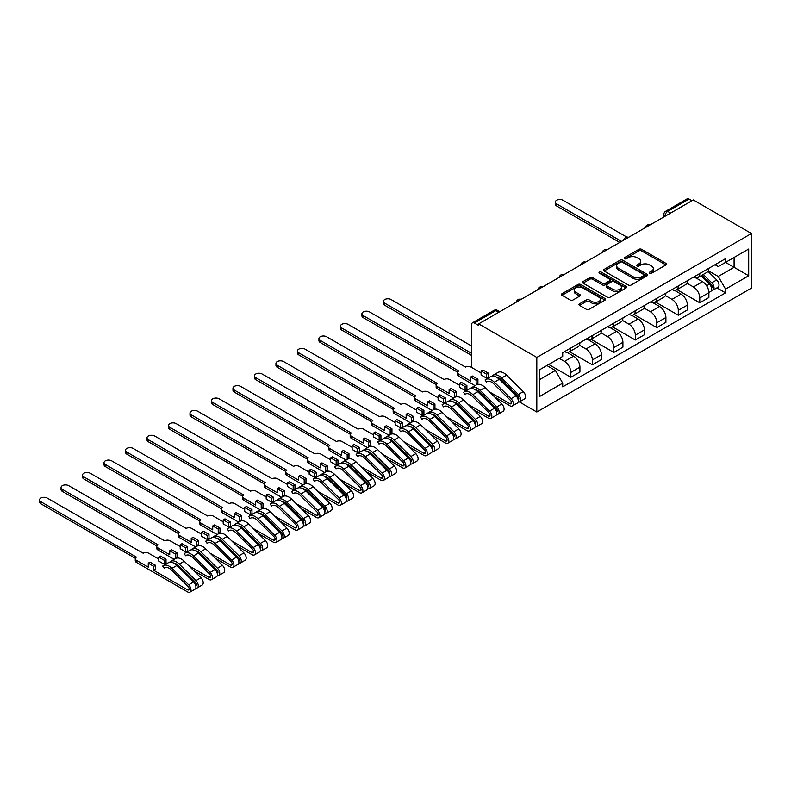 <?xml version="1.0" encoding="UTF-8"?>
<svg xmlns="http://www.w3.org/2000/svg" width="791" height="791" viewBox="0 0 791 791"><rect width="100%" height="100%" fill="white"/><g stroke="black" fill="none" stroke-linecap="round" stroke-linejoin="round"><path stroke-width="1.19" d="M649.678 273.231A1.335 0.771 0 0 0 651.576 273.231L665.943 264.936A1.908 1.107 0 0 0 666.506 264.154A1.908 1.107 0 0 0 665.943 263.373L641.6 249.323A1.908 1.107 0 0 0 638.901 249.323L624.534 257.619A1.335 0.771 0 0 0 624.139 258.163A1.335 0.771 0 0 0 624.534 258.706A1.335 0.771 0 0 0 626.423 258.706L628.281 257.639A6.12 3.53 0 0 1 636.933 257.639L638.96 258.805A6.12 3.53 0 0 1 640.759 261.307A6.12 3.53 0 0 1 638.96 263.798L637.101 264.876A1.335 0.771 0 0 0 636.715 265.42A1.335 0.771 0 0 0 637.101 265.974A1.335 0.771 0 0 0 638.999 265.974L640.858 264.896A6.12 3.53 0 0 1 649.51 264.896L651.537 266.063A6.12 3.53 0 0 1 653.336 268.564A6.12 3.53 0 0 1 651.537 271.066L649.678 272.134A1.335 0.771 0 0 0 649.292 272.687A1.335 0.771 0 0 0 649.678 273.231L649.678 272.134M579.536 303.813A1.908 1.107 0 0 0 578.972 304.594A1.908 1.107 0 0 0 579.536 305.375L586.358 309.321A1.908 1.107 0 0 0 589.068 309.321L605.026 300.105A1.908 1.107 0 0 0 605.58 299.324A1.908 1.107 0 0 0 605.026 298.543L580.683 284.493A1.908 1.107 0 0 0 577.974 284.493L562.025 293.708A1.908 1.107 0 0 0 561.462 294.489A1.908 1.107 0 0 0 562.025 295.261L570.271 300.026A1.908 1.107 0 0 0 572.971 300.026L579.803 296.081A1.908 1.107 0 0 0 580.367 295.3A1.908 1.107 0 0 0 579.803 294.519L575.71 292.166A5.112 2.956 0 0 1 574.217 290.07A5.112 2.956 0 0 1 577.371 287.341A5.112 2.956 0 0 1 582.947 287.983L598.975 297.238A5.112 2.956 0 0 1 600.468 299.324A5.112 2.956 0 0 1 597.314 302.053A5.112 2.956 0 0 1 591.737 301.411L589.068 299.868A1.908 1.107 0 0 0 586.358 299.868L579.536 303.813L579.536 305.375L586.358 301.46L586.358 299.868M536.812 357.433L478.674 323.875L693.312 199.955L751.45 233.513L536.812 357.433L536.812 412.002L751.45 288.082L751.45 233.513M628.42 285.037A1.908 1.107 0 0 0 631.119 285.037L647.078 275.822A1.908 1.107 0 0 0 647.641 275.041A1.908 1.107 0 0 0 647.078 274.259L622.735 260.209A1.908 1.107 0 0 0 620.035 260.209L604.077 269.424A1.908 1.107 0 0 0 603.513 270.206A1.908 1.107 0 0 0 604.077 270.987L628.42 285.037M599.944 273.518A1.335 0.771 0 0 1 601.308 273.706L626.027 287.983L610.098 297.179A1.908 1.107 0 0 1 607.389 297.179L583.046 283.129L589.878 279.213L589.878 277.621L583.046 281.566A1.908 1.107 0 0 0 582.492 282.347A1.908 1.107 0 0 0 583.046 283.129L583.046 281.566M589.878 279.213A1.908 1.107 0 0 1 592.578 279.213L592.578 277.621A1.908 1.107 0 0 0 589.878 277.621M592.578 277.621L602.455 283.316A1.908 1.107 0 0 0 605.155 283.316L609.693 280.706A1.908 1.107 0 0 0 610.247 279.925A1.908 1.107 0 0 0 609.693 279.144L599.41 273.211A1.335 0.771 0 0 1 599.014 272.668A1.335 0.771 0 0 1 599.845 271.946A1.335 0.771 0 0 1 601.308 272.114L626.047 286.401A1.908 1.107 0 0 1 626.61 287.182A1.908 1.107 0 0 1 626.047 287.964L626.047 286.401M519.341 401.907L536.812 412.002M478.674 323.875L478.674 325.467L474.402 322.995A3.896 2.254 -120 0 0 472.454 322.807A3.896 2.254 -120 0 0 471.654 324.587L471.654 367.459M670.58 213.076L667.693 211.405A3.896 2.254 60 0 0 665.745 211.217L687.092 198.887A3.896 2.254 60 0 1 689.04 199.075L667.693 211.405A3.896 2.254 120 0 0 664.934 216.18L664.934 216.339M691.937 200.746L689.04 199.075M699.788 273.528A8.958 5.171 60 0 1 697.929 277.552L707.025 272.302A8.958 5.171 -120 0 0 708.884 268.278M686.885 283.178L693.45 286.965A8.958 5.171 60 0 1 699.788 297.94L708.884 292.69A8.958 5.171 -120 0 0 702.546 281.715L696.04 277.957M708.884 292.69L708.884 297.545L699.788 302.795L676.997 289.635M697.929 277.552A8.958 5.171 60 0 1 693.519 277.147M699.788 297.94L699.788 302.795M678.292 285.937A8.958 5.171 60 0 1 676.443 289.961L685.53 284.711A8.958 5.171 -120 0 0 687.389 280.686M655.502 302.043L678.292 315.204L687.389 309.953L687.389 305.099A8.958 5.171 -120 0 0 681.051 294.123L674.545 290.366M676.443 289.961A8.958 5.171 60 0 1 672.034 289.555M665.389 295.587L671.964 299.374A8.958 5.171 60 0 1 678.292 310.349L678.292 315.204M656.807 298.345A8.958 5.171 60 0 1 654.948 302.36L664.045 297.109A8.958 5.171 -120 0 0 665.893 293.095M634.016 314.452L656.807 327.612L665.903 322.362L665.903 317.507A8.958 5.171 -120 0 0 659.565 306.532L653.05 302.775M654.948 302.36A8.958 5.171 60 0 1 650.538 301.964M643.904 307.996L650.469 311.783A8.958 5.171 60 0 1 656.807 322.758L656.807 327.612M635.311 310.744A8.958 5.171 60 0 1 633.462 314.769L642.549 309.518A8.958 5.171 -120 0 0 644.408 305.504M612.521 326.861L635.311 340.021L644.408 334.771L644.408 329.916A8.958 5.171 -120 0 0 638.07 318.941L631.564 315.184M633.462 314.769A8.958 5.171 60 0 1 629.043 314.363M622.408 320.395L628.974 324.191A8.958 5.171 60 0 1 635.311 335.166L635.311 340.021M613.826 323.153A8.958 5.171 60 0 1 611.967 327.177L621.064 321.927A8.958 5.171 -120 0 0 622.913 317.903M591.035 339.27L613.826 352.43L622.913 347.18L622.913 342.325A8.958 5.171 -120 0 0 616.575 331.35L610.069 327.593M611.967 327.177A8.958 5.171 60 0 1 607.557 326.772M600.923 332.803L607.488 336.6A8.958 5.171 60 0 1 613.826 347.575L613.826 352.43M592.33 335.562A8.958 5.171 60 0 1 590.472 339.586L599.568 334.336A8.958 5.171 -120 0 0 601.427 330.312M569.54 351.679L592.33 364.839L601.427 359.589L601.427 354.734A8.958 5.171 -120 0 0 595.089 343.759L588.583 340.001M590.472 339.586A8.958 5.171 60 0 1 586.062 339.181M579.427 345.212L585.993 349.009A8.958 5.171 60 0 1 592.33 359.984L592.33 364.839M570.845 347.971A8.958 5.171 60 0 1 568.986 351.995L578.073 346.745A8.958 5.171 -120 0 0 579.932 342.721M548.727 364.473L570.845 377.238L579.932 371.997L579.932 367.143A8.958 5.171 -120 0 0 573.594 356.168L567.088 352.41M568.986 351.995A8.958 5.171 60 0 1 564.576 351.59M559.267 358.392L564.507 361.418A8.958 5.171 60 0 1 570.845 372.393L570.845 377.238M715.015 264.738L718.248 266.607L748.691 249.027L734.088 257.461L734.088 267.318L718.248 276.464L708.38 270.769M539.571 379.631L555.411 370.485L562.717 383.131L539.571 396.489L539.571 369.763L562.717 356.405L562.717 352.667L725.555 258.647L725.555 262.394L748.691 275.752L725.555 289.111L718.248 276.464M748.691 249.027L748.691 275.752M562.717 383.131L562.717 386.868L725.555 292.858L725.555 289.111M555.411 370.485L546.868 365.551M716.923 287.875L725.555 292.858M650.212 273.419L651.537 272.658A6.12 3.53 0 0 0 653.336 270.156L653.336 268.564M640.759 261.307L640.759 262.899A6.12 3.53 0 0 1 638.96 265.39L637.645 266.162M665.943 263.373L665.943 264.936L641.6 250.915A1.908 1.107 0 0 0 638.901 250.915L625.068 258.894M647.048 275.841L622.735 261.801A1.908 1.107 0 0 0 620.035 261.801L604.106 270.997M643.696 275.594A1.335 0.771 0 0 0 644.092 275.041A1.335 0.771 0 0 0 643.696 274.497L622.329 262.167A1.335 0.771 0 0 0 620.441 262.167L618.473 263.294A6.12 3.53 0 0 0 616.683 265.796A6.12 3.53 0 0 0 618.473 268.287L633.087 276.721A6.12 3.53 0 0 0 641.738 276.721L643.696 275.594L643.696 277.186A1.335 0.771 0 0 0 644.092 276.632L644.092 275.041M616.683 265.796L616.683 267.388A6.12 3.53 0 0 0 618.473 269.879L618.473 268.287M643.696 277.186L641.738 278.313A6.12 3.53 0 0 1 633.087 278.313L618.473 269.879M592.578 279.213L602.455 284.908A1.908 1.107 0 0 0 605.155 284.908L609.693 282.298A1.908 1.107 0 0 0 610.247 281.517L610.247 279.925M612.699 289.239A5.112 2.956 0 0 0 618.275 289.872A5.112 2.956 0 0 0 621.429 287.143A5.112 2.956 0 0 0 619.936 285.057L614.291 281.794A1.908 1.107 0 0 0 611.581 281.794L607.053 284.414A1.908 1.107 0 0 0 606.489 285.195A1.908 1.107 0 0 0 607.053 285.976L612.699 289.239L612.699 290.821A5.112 2.956 0 0 0 618.275 291.464A5.112 2.956 0 0 0 621.429 288.735L621.429 287.143M606.489 285.195L606.489 286.787A1.908 1.107 0 0 0 607.053 287.568L607.053 285.976M612.699 290.821L607.053 287.568M600.468 299.324L600.468 300.916A5.112 2.956 0 0 1 597.314 303.645A5.112 2.956 0 0 1 591.737 303.002L589.068 301.46A1.908 1.107 0 0 0 586.358 301.46M574.217 290.07L574.217 291.661A5.112 2.956 0 0 0 575.71 293.758L575.71 292.166M579.773 296.101L575.71 293.758M604.996 300.125L580.683 286.085A1.908 1.107 0 0 0 577.974 286.085L562.045 295.28M700.945 275.812L709.408 284.157A4.875 2.808 60 0 1 710.694 291.464L708.874 292.512M702.635 277.473L706.225 279.549M626.858 237.142L562.984 200.271A4.479 2.591 0 0 0 558.11 199.708A4.479 2.591 0 0 0 555.341 202.101A4.479 2.591 0 0 0 556.656 203.93L621.538 241.393M701.884 275.268L711.158 284.414A2.333 1.355 60 0 1 711.771 287.914A2.333 1.355 60 0 1 711.554 288.003M703.288 274.457L711.752 282.812A4.875 2.808 60 0 1 713.037 290.109A4.875 2.808 60 0 1 711.564 290.267M708.024 271.372L716.715 279.945A4.875 2.808 60 0 1 718.001 287.252L713.037 290.109M619.748 242.422L556.656 205.996A4.479 2.591 180 0 1 555.341 204.167L555.341 202.101M471.654 346.062L391.061 299.532A4.479 2.591 0 0 0 386.176 298.978A4.479 2.591 0 0 0 383.408 301.361A4.479 2.591 0 0 0 384.723 303.19L471.654 353.379M471.654 355.446L384.723 305.257A4.479 2.591 180 0 1 383.408 303.428L383.408 301.361M481.086 372.907L471.031 367.103A3.896 2.254 0 0 0 465.523 367.103L369.565 311.941A4.479 2.591 0 0 0 364.681 311.377A4.479 2.591 0 0 0 361.922 313.77A4.479 2.591 0 0 0 363.227 315.599L458.77 370.999A3.896 2.254 0 0 0 457.633 372.591A3.896 2.254 0 0 0 458.77 374.183L470.615 381.025L470.615 377.04L476.133 380.224L476.133 384.199L477.922 383.17L477.922 379.196L472.405 376.012L470.615 377.04M481.086 370.999L486.594 374.183L488.393 373.144L482.876 369.961L481.086 370.999L481.086 374.974L486.594 378.157L488.393 377.119L489.095 377.534M489.58 391.97L509.879 403.687A2.333 1.355 -120 0 0 511.045 403.805A2.333 1.355 -120 0 0 510.432 400.295L493.722 383.813A9.156 5.29 -120 0 0 486.979 381.677A9.156 5.29 -120 0 0 486.485 382.033L485.081 379.937A11.687 6.753 60 0 1 485.714 379.482A11.687 6.753 60 0 1 494.316 382.211L511.035 398.694A4.875 2.808 60 0 1 512.321 406.001A4.875 2.808 60 0 1 509.879 405.753L494.632 396.953M487.533 381.43L486.485 382.033M485.714 379.482L490.677 376.625A11.687 6.753 60 0 1 499.279 379.344L515.989 395.836A4.875 2.808 60 0 1 517.274 403.133L512.321 406.001M476.133 384.199L476.864 384.624M509.216 389.142L512.805 391.219M496.234 377.04A9.156 5.29 60 0 1 501.019 379.601L517.739 396.083A2.333 1.355 60 0 1 518.352 399.593A2.333 1.355 60 0 1 518.135 399.673M492.625 376.081L492.388 375.725A11.687 6.753 60 0 1 493.011 375.27A11.687 6.753 60 0 1 501.623 377.989L518.332 394.482A4.875 2.808 60 0 1 519.618 401.779A4.875 2.808 60 0 1 518.145 401.937M493.011 375.27L497.974 372.413A11.687 6.753 60 0 1 506.576 375.132L523.296 391.614A4.875 2.808 60 0 1 524.581 398.921L519.618 401.779M475.045 385.642L458.77 376.249A3.896 2.254 180 0 1 457.633 374.657L457.633 372.591M457.682 372.205L363.227 317.666A4.479 2.591 180 0 1 361.922 315.836L361.922 313.77M488.393 373.144L488.393 377.119M486.594 374.183L486.594 378.157M476.133 380.224L477.922 379.196M459.601 385.316L449.535 379.512A3.896 2.254 0 0 0 444.028 379.512L348.08 324.35A4.479 2.591 0 0 0 343.195 323.786A4.479 2.591 0 0 0 340.427 326.179A4.479 2.591 0 0 0 341.742 328.008L437.275 383.408A3.896 2.254 0 0 0 436.138 384.999A3.896 2.254 0 0 0 437.275 386.591L449.13 393.424L449.13 389.449L454.637 392.633L454.637 396.607L456.427 395.579L456.427 391.594L450.919 388.421L449.13 389.449M459.601 383.408L465.108 386.591L466.898 385.553L461.39 382.369L459.601 383.408L459.601 387.382L465.108 390.566L466.898 389.528L467.61 389.943M468.094 404.379L488.393 416.096A2.333 1.355 -120 0 0 489.56 416.214A2.333 1.355 -120 0 0 488.937 412.704L472.227 396.222A9.156 5.29 -120 0 0 465.484 394.086A9.156 5.29 -120 0 0 464.999 394.442L463.595 392.346A11.687 6.753 60 0 1 464.218 391.891A11.687 6.753 60 0 1 472.83 394.62L489.54 411.102A4.875 2.808 60 0 1 490.825 418.409A4.875 2.808 60 0 1 488.393 418.162L473.147 409.362M466.037 393.839L464.999 394.442M464.218 391.891L469.182 389.034A11.687 6.753 60 0 1 477.784 391.753L494.504 408.235A4.875 2.808 60 0 1 495.789 415.542L490.825 418.409M454.637 396.607L455.369 397.033M487.721 401.551L491.31 403.628M474.748 389.449A9.156 5.29 60 0 1 479.534 392L496.244 408.492A2.333 1.355 60 0 1 496.857 411.992A2.333 1.355 60 0 1 496.649 412.081M471.129 388.49L470.892 388.134A11.687 6.753 60 0 1 471.525 387.679A11.687 6.753 60 0 1 480.127 390.398L496.837 406.89A4.875 2.808 60 0 1 498.122 414.187A4.875 2.808 60 0 1 496.659 414.346M471.525 387.679L476.479 384.812A11.687 6.753 60 0 1 485.091 387.541L501.801 404.023A4.875 2.808 60 0 1 503.086 411.33L498.122 414.187M453.559 398.051L437.275 388.658A3.896 2.254 180 0 1 436.138 387.066L436.138 384.999M436.197 384.614L341.742 330.074A4.479 2.591 180 0 1 340.427 328.245L340.427 326.179M466.898 385.553L466.898 389.528M465.108 386.591L465.108 390.566M454.637 392.633L456.427 391.594M438.105 397.725L428.05 391.921A3.896 2.254 0 0 0 422.542 391.921L326.584 336.758A4.479 2.591 0 0 0 321.7 336.195A4.479 2.591 0 0 0 318.931 338.588A4.479 2.591 0 0 0 320.246 340.417L415.789 395.816A3.896 2.254 0 0 0 414.642 397.408A3.896 2.254 0 0 0 415.789 399L427.634 405.832L427.634 401.858L433.142 405.041L433.142 409.016L434.941 407.988L434.941 404.003L429.424 400.829L427.634 401.858M438.105 395.816L443.613 399L445.402 397.962L439.895 394.778L438.105 395.816L438.105 399.791L443.613 402.975L445.402 401.937L446.114 402.352M446.599 416.788L466.898 428.504A2.333 1.355 -120 0 0 468.064 428.623A2.333 1.355 -120 0 0 467.451 425.113L450.741 408.631A9.156 5.29 -120 0 0 443.998 406.495A9.156 5.29 -120 0 0 443.504 406.851L442.1 404.755A11.687 6.753 60 0 1 442.733 404.3A11.687 6.753 60 0 1 451.335 407.019L468.045 423.511A4.875 2.808 60 0 1 469.33 430.818A4.875 2.808 60 0 1 466.898 430.571L451.651 421.771M444.552 406.248L443.504 406.851M442.733 404.3L447.686 401.442A11.687 6.753 60 0 1 456.298 404.161L473.008 420.644A4.875 2.808 60 0 1 474.293 427.951L469.33 430.818M433.142 409.016L433.873 409.441M466.235 413.96L469.814 416.036M453.253 401.858A9.156 5.29 60 0 1 458.038 404.409L474.748 420.901A2.333 1.355 60 0 1 475.371 424.401A2.333 1.355 60 0 1 475.154 424.49M449.644 400.899L449.407 400.543A11.687 6.753 60 0 1 450.03 400.088A11.687 6.753 60 0 1 458.642 402.807L475.351 419.299A4.875 2.808 60 0 1 476.637 426.596A4.875 2.808 60 0 1 475.164 426.754M450.03 400.088L454.993 397.22A11.687 6.753 60 0 1 463.595 399.949L480.305 416.432A4.875 2.808 60 0 1 481.59 423.739L476.637 426.596M432.064 410.46L415.789 401.067A3.896 2.254 180 0 1 414.642 399.475L414.642 397.408M414.702 397.023L320.246 342.483A4.479 2.591 180 0 1 318.931 340.654L318.931 338.588M445.402 397.962L445.402 401.937M443.613 399L443.613 402.975M433.142 405.041L434.941 404.003M416.61 410.134L406.554 404.33A3.896 2.254 0 0 0 401.047 404.33L305.099 349.167A4.479 2.591 0 0 0 300.214 348.604A4.479 2.591 0 0 0 297.446 350.996A4.479 2.591 0 0 0 298.761 352.826L394.294 408.225A3.896 2.254 0 0 0 393.157 409.817A3.896 2.254 0 0 0 394.294 411.399L406.149 418.241L406.149 414.266L411.656 417.45L411.656 421.425L413.446 420.387L413.446 416.412L407.938 413.228L406.149 414.266M416.61 408.225L422.127 411.399L423.917 410.371L418.409 407.187L416.61 408.225L416.61 412.2L422.127 415.384L423.917 414.346L424.629 414.751M425.103 429.197L445.402 440.913A2.333 1.355 -120 0 0 446.579 441.032A2.333 1.355 -120 0 0 445.956 437.522L429.246 421.039A9.156 5.29 -120 0 0 422.503 418.904A9.156 5.29 -120 0 0 422.008 419.26L420.614 417.164A11.687 6.753 60 0 1 421.237 416.709A11.687 6.753 60 0 1 429.849 419.428L446.559 435.92A4.875 2.808 60 0 1 447.844 443.217A4.875 2.808 60 0 1 445.402 442.98L430.166 434.18M423.056 418.657L422.008 419.26M421.237 416.709L426.201 413.851A11.687 6.753 60 0 1 434.803 416.57L451.513 433.053A4.875 2.808 60 0 1 452.798 440.36L447.844 443.217M411.656 421.425L412.388 421.85M444.74 426.369L448.329 428.445M431.757 414.266A9.156 5.29 60 0 1 436.553 416.817L453.263 433.31A2.333 1.355 60 0 1 453.876 436.81A2.333 1.355 60 0 1 453.668 436.899M428.149 413.307L427.911 412.951A11.687 6.753 60 0 1 428.544 412.497A11.687 6.753 60 0 1 437.146 415.216L453.856 431.708A4.875 2.808 60 0 1 455.141 439.005A4.875 2.808 60 0 1 453.668 439.163M428.544 412.497L433.498 409.629A11.687 6.753 60 0 1 442.11 412.348L458.82 428.841A4.875 2.808 60 0 1 460.105 436.138L455.141 439.005M410.569 422.869L394.294 413.475A3.896 2.254 180 0 1 393.157 411.884L393.157 409.817M393.216 409.422L298.761 354.892A4.479 2.591 180 0 1 297.446 353.063L297.446 350.996M423.917 410.371L423.917 414.346M422.127 411.399L422.127 415.384M411.656 417.45L413.446 416.412M395.124 422.542L385.069 416.728A3.896 2.254 0 0 0 379.551 416.728L283.603 361.576A4.479 2.591 0 0 0 278.719 361.012A4.479 2.591 0 0 0 275.95 363.405A4.479 2.591 0 0 0 277.265 365.234L372.808 420.634A3.896 2.254 0 0 0 371.661 422.216A3.896 2.254 0 0 0 372.808 423.808L384.653 430.65L384.653 426.675L390.161 429.859L390.161 433.834L391.95 432.796L391.95 428.821L386.443 425.637L384.653 426.675M395.124 420.634L400.632 423.808L402.421 422.78L396.914 419.596L395.124 420.634L395.124 424.609L400.632 427.793L402.421 426.754L403.133 427.16M403.618 441.596L423.917 453.322A2.333 1.355 -120 0 0 425.083 453.431A2.333 1.355 -120 0 0 424.47 449.931L407.76 433.438A9.156 5.29 -120 0 0 401.017 431.313A9.156 5.29 -120 0 0 400.523 431.668L399.119 429.572A11.687 6.753 60 0 1 399.752 429.118A11.687 6.753 60 0 1 408.354 431.837L425.064 448.329A4.875 2.808 60 0 1 426.349 455.626A4.875 2.808 60 0 1 423.917 455.389L408.67 446.589M401.571 431.065L400.523 431.668M399.752 429.118L404.705 426.25A11.687 6.753 60 0 1 413.317 428.979L430.027 445.462A4.875 2.808 60 0 1 431.313 452.768L426.349 455.626M390.161 433.834L390.892 434.259M423.244 438.778L426.833 440.844M410.272 426.675A9.156 5.29 60 0 1 415.057 429.226L431.767 445.719A2.333 1.355 60 0 1 432.39 449.219A2.333 1.355 60 0 1 432.173 449.308M406.653 425.706L406.416 425.35A11.687 6.753 60 0 1 407.049 424.905A11.687 6.753 60 0 1 415.651 427.624L432.37 444.107A4.875 2.808 60 0 1 433.656 451.414A4.875 2.808 60 0 1 432.183 451.572M407.049 424.905L412.012 422.038A11.687 6.753 60 0 1 420.614 424.757L437.324 441.249A4.875 2.808 60 0 1 438.61 448.546L433.656 451.414M389.083 435.277L372.808 425.884A3.896 2.254 180 0 1 371.661 424.292L371.661 422.216M371.721 421.83L277.265 367.301A4.479 2.591 180 0 1 275.95 365.472L275.95 363.405M402.421 422.78L402.421 426.754M400.632 423.808L400.632 427.793M390.161 429.859L391.95 428.821M373.629 434.951L363.573 429.137A3.896 2.254 0 0 0 358.066 429.137L262.108 373.985A4.479 2.591 0 0 0 257.233 373.421A4.479 2.591 0 0 0 254.465 375.814A4.479 2.591 0 0 0 255.77 377.643L351.313 433.033A3.896 2.254 0 0 0 350.176 434.625A3.896 2.254 0 0 0 351.313 436.217L363.158 443.059L363.158 439.084L368.675 442.268L368.675 446.243L370.465 445.204L370.465 441.23L364.958 438.046L363.158 439.084M373.629 433.033L379.146 436.217L380.936 435.188L375.418 432.005L373.629 433.033L373.629 437.018L379.146 440.192L380.936 439.163L381.638 439.569M382.122 454.004L402.421 465.731A2.333 1.355 -120 0 0 403.598 465.84A2.333 1.355 -120 0 0 402.975 462.34L386.265 445.847A9.156 5.29 -120 0 0 379.522 443.721A9.156 5.29 -120 0 0 379.027 444.077L377.623 441.981A11.687 6.753 60 0 1 378.256 441.526A11.687 6.753 60 0 1 386.858 444.245L403.578 460.738A4.875 2.808 60 0 1 404.863 468.035A4.875 2.808 60 0 1 402.421 467.797L387.175 458.998M380.075 443.464L379.027 444.077M378.256 441.526L383.22 438.659A11.687 6.753 60 0 1 391.822 441.388L408.532 457.87A4.875 2.808 60 0 1 409.817 465.177L404.863 468.035M368.675 446.243L369.407 446.668M401.759 451.186L405.348 453.253M388.776 439.084A9.156 5.29 60 0 1 393.562 441.635L410.282 458.127A2.333 1.355 60 0 1 410.895 461.628A2.333 1.355 60 0 1 410.677 461.717M385.168 438.115L384.93 437.759A11.687 6.753 60 0 1 385.563 437.314A11.687 6.753 60 0 1 394.165 440.033L410.875 456.516A4.875 2.808 60 0 1 412.16 463.823A4.875 2.808 60 0 1 410.687 463.981M385.563 437.314L390.517 434.447A11.687 6.753 60 0 1 399.129 437.166L415.839 453.658A4.875 2.808 60 0 1 417.124 460.955L412.16 463.823M367.588 447.686L351.313 438.283A3.896 2.254 180 0 1 350.176 436.701L350.176 434.625M350.235 434.239L255.77 379.71A4.479 2.591 180 0 1 254.465 377.88L254.465 375.814M380.936 435.188L380.936 439.163M379.146 436.217L379.146 440.192M368.675 442.268L370.465 441.23M352.143 447.35L342.088 441.546A3.896 2.254 0 0 0 336.57 441.546L240.622 386.394A4.479 2.591 0 0 0 235.738 385.83A4.479 2.591 0 0 0 232.969 388.223A4.479 2.591 0 0 0 234.284 390.052L329.827 445.442A3.896 2.254 0 0 0 328.68 447.034A3.896 2.254 0 0 0 329.827 448.626L341.672 455.468L341.672 451.493L347.18 454.677L347.18 458.651L348.969 457.613L348.969 453.639L343.462 450.455L341.672 451.493M352.143 445.442L357.651 448.626L359.44 447.597L353.933 444.413L352.143 445.442L352.143 449.426L357.651 452.6L359.44 451.572L360.152 451.977M360.637 466.413L380.936 478.14A2.333 1.355 -120 0 0 382.102 478.248A2.333 1.355 -120 0 0 381.489 474.748L364.77 458.256A9.156 5.29 -120 0 0 358.036 456.13A9.156 5.29 -120 0 0 357.542 456.486L356.138 454.39A11.687 6.753 60 0 1 356.771 453.935A11.687 6.753 60 0 1 365.373 456.654L382.083 473.147A4.875 2.808 60 0 1 383.368 480.444A4.875 2.808 60 0 1 380.936 480.206L365.689 471.396M358.59 455.873L357.542 456.486M356.771 453.935L361.724 451.068A11.687 6.753 60 0 1 370.326 453.787L387.046 470.279A4.875 2.808 60 0 1 388.332 477.586L383.368 480.444M347.18 458.651L347.911 459.067M380.263 463.595L383.853 465.662M367.291 451.493A9.156 5.29 60 0 1 372.077 454.044L388.786 470.526A2.333 1.355 60 0 1 389.399 474.036A2.333 1.355 60 0 1 389.192 474.116M363.672 450.524L363.435 450.168A11.687 6.753 60 0 1 364.068 449.723A11.687 6.753 60 0 1 372.67 452.442L389.39 468.925A4.875 2.808 60 0 1 390.675 476.231A4.875 2.808 60 0 1 389.202 476.39M364.068 449.723L369.031 446.856A11.687 6.753 60 0 1 377.633 449.575L394.343 466.067A4.875 2.808 60 0 1 395.629 473.364L390.675 476.231M346.102 460.095L329.827 450.692A3.896 2.254 180 0 1 328.68 449.1L328.68 447.034M328.74 446.648L234.284 392.118A4.479 2.591 180 0 1 232.969 390.289L232.969 388.223M359.44 447.597L359.44 451.572M357.651 448.626L357.651 452.6M347.18 454.677L348.969 453.639M330.648 459.759L320.592 453.955A3.896 2.254 0 0 0 315.085 453.955L219.127 398.793A4.479 2.591 0 0 0 214.242 398.239A4.479 2.591 0 0 0 211.484 400.622A4.479 2.591 0 0 0 212.789 402.451L308.332 457.851A3.896 2.254 0 0 0 307.195 459.442A3.896 2.254 0 0 0 308.332 461.034L320.177 467.877L320.177 463.902L325.694 467.076L325.694 471.06L327.484 470.022L327.484 466.047L321.967 462.864L320.177 463.902M330.648 457.851L336.155 461.034L337.955 459.996L332.438 456.822L330.648 457.851L330.648 461.825L336.155 465.009L337.955 463.981L338.657 464.386M339.141 478.822L359.44 490.539A2.333 1.355 -120 0 0 360.607 490.657A2.333 1.355 -120 0 0 359.994 487.157L343.284 470.665A9.156 5.29 -120 0 0 336.541 468.539A9.156 5.29 -120 0 0 336.046 468.885L334.642 466.799A11.687 6.753 60 0 1 335.275 466.344A11.687 6.753 60 0 1 343.877 469.063L360.597 485.545A4.875 2.808 60 0 1 361.873 492.852A4.875 2.808 60 0 1 359.44 492.615L344.194 483.805M337.095 468.282L336.046 468.885M335.275 466.344L340.239 463.477A11.687 6.753 60 0 1 348.841 466.196L365.551 482.688A4.875 2.808 60 0 1 366.836 489.985L361.873 492.852M325.694 471.06L326.426 471.476M358.778 476.004L362.367 478.071M345.796 463.902A9.156 5.29 60 0 1 350.581 466.453L367.291 482.935A2.333 1.355 60 0 1 367.914 486.445A2.333 1.355 60 0 1 367.696 486.524M342.187 462.933L341.949 462.577A11.687 6.753 60 0 1 342.572 462.122A11.687 6.753 60 0 1 351.184 464.851L367.894 481.333A4.875 2.808 60 0 1 369.179 488.64A4.875 2.808 60 0 1 367.706 488.789M342.572 462.122L347.536 459.264A11.687 6.753 60 0 1 356.138 461.984L372.858 478.476A4.875 2.808 60 0 1 374.143 485.773L369.179 488.64M324.607 472.504L308.332 463.101A3.896 2.254 180 0 1 307.195 461.509L307.195 459.442M307.244 459.057L212.789 404.527A4.479 2.591 180 0 1 211.484 402.698L211.484 400.622M337.955 459.996L337.955 463.981M336.155 461.034L336.155 465.009M325.694 467.076L327.484 466.047M309.162 472.168L299.097 466.364A3.896 2.254 0 0 0 293.59 466.364L197.641 411.201A4.479 2.591 0 0 0 192.757 410.648A4.479 2.591 0 0 0 189.988 413.031A4.479 2.591 0 0 0 191.303 414.86L286.836 470.259A3.896 2.254 0 0 0 285.699 471.851A3.896 2.254 0 0 0 286.836 473.443L298.691 480.285L298.691 476.311L304.199 479.484L304.199 483.469L305.988 482.431L305.988 478.456L300.481 475.272L298.691 476.311M309.162 470.259L314.67 473.443L316.459 472.405L310.952 469.231L309.162 470.259L309.162 474.234L314.67 477.418L316.459 476.39L317.171 476.795M317.656 491.231L337.955 502.947A2.333 1.355 -120 0 0 339.121 503.066A2.333 1.355 -120 0 0 338.499 499.566L321.789 483.074A9.156 5.29 -120 0 0 315.045 480.938A9.156 5.29 -120 0 0 314.561 481.294L313.157 479.198A11.687 6.753 60 0 1 313.78 478.753A11.687 6.753 60 0 1 322.392 481.472L339.102 497.954A4.875 2.808 60 0 1 340.387 505.261A4.875 2.808 60 0 1 337.955 505.024L322.708 496.214M315.599 480.691L314.561 481.294M313.78 478.753L318.743 475.885A11.687 6.753 60 0 1 327.345 478.604L344.065 495.097A4.875 2.808 60 0 1 345.351 502.394L340.387 505.261M304.199 483.469L304.93 483.884M337.282 488.403L340.872 490.479M324.3 476.311A9.156 5.29 60 0 1 329.096 478.862L345.805 495.344A2.333 1.355 60 0 1 346.418 498.854A2.333 1.355 60 0 1 346.211 498.933M320.691 475.342L320.454 474.986A11.687 6.753 60 0 1 321.087 474.531A11.687 6.753 60 0 1 329.689 477.26L346.399 493.742A4.875 2.808 60 0 1 347.684 501.049A4.875 2.808 60 0 1 346.221 501.197M321.087 474.531L326.04 471.673A11.687 6.753 60 0 1 334.652 474.392L351.362 490.875A4.875 2.808 60 0 1 352.648 498.182L347.684 501.049M303.121 484.913L286.836 475.51A3.896 2.254 180 0 1 285.699 473.918L285.699 471.851M285.759 471.466L191.303 416.936A4.479 2.591 180 0 1 189.988 415.107L189.988 413.031M316.459 472.405L316.459 476.39M314.67 473.443L314.67 477.418M304.199 479.484L305.988 478.456M287.667 484.576L277.611 478.773A3.896 2.254 0 0 0 272.104 478.773L176.146 423.61A4.479 2.591 0 0 0 171.261 423.056A4.479 2.591 0 0 0 168.493 425.439A4.479 2.591 0 0 0 169.808 427.269L265.351 482.668A3.896 2.254 0 0 0 264.204 484.26A3.896 2.254 0 0 0 265.351 485.852L277.196 492.694L277.196 488.709L282.703 491.893L282.703 495.868L284.503 494.84L284.503 490.865L278.986 487.681L277.196 488.709M287.667 482.668L293.174 485.852L294.964 484.814L289.457 481.64L287.667 482.668L287.667 486.643L293.174 489.827L294.964 488.789L295.676 489.204M296.16 503.64L316.459 515.356A2.333 1.355 -120 0 0 317.626 515.475A2.333 1.355 -120 0 0 317.013 511.965L300.303 495.482A9.156 5.29 -120 0 0 293.56 493.347A9.156 5.29 -120 0 0 293.065 493.703L291.661 491.606A11.687 6.753 60 0 1 292.294 491.162A11.687 6.753 60 0 1 300.896 493.881L317.606 510.363A4.875 2.808 60 0 1 318.892 517.67A4.875 2.808 60 0 1 316.459 517.423L301.213 508.623M294.114 493.1L293.065 493.703M292.294 491.162L297.248 488.294A11.687 6.753 60 0 1 305.86 491.013L322.57 507.506A4.875 2.808 60 0 1 323.855 514.803L318.892 517.67M282.703 495.868L283.435 496.293M315.787 500.812L319.376 502.888M302.815 488.719A9.156 5.29 60 0 1 307.6 491.27L324.31 507.753A2.333 1.355 60 0 1 324.933 511.263A2.333 1.355 60 0 1 324.715 511.342M299.206 487.75L298.968 487.394A11.687 6.753 60 0 1 299.591 486.94A11.687 6.753 60 0 1 308.203 489.659L324.913 506.151A4.875 2.808 60 0 1 326.199 513.448A4.875 2.808 60 0 1 324.725 513.606M299.591 486.94L304.555 484.082A11.687 6.753 60 0 1 313.157 486.801L329.867 503.284A4.875 2.808 60 0 1 331.152 510.59L326.199 513.448M281.626 497.312L265.351 487.918A3.896 2.254 180 0 1 264.204 486.327L264.204 484.26M264.263 483.874L169.808 429.335A4.479 2.591 180 0 1 168.493 427.506L168.493 425.439M294.964 484.814L294.964 488.789M293.174 485.852L293.174 489.827M282.703 491.893L284.503 490.865M266.171 496.985L256.116 491.181A3.896 2.254 0 0 0 250.609 491.181L154.66 436.019A4.479 2.591 0 0 0 149.776 435.455A4.479 2.591 0 0 0 147.007 437.848A4.479 2.591 0 0 0 148.322 439.677L243.855 495.077A3.896 2.254 0 0 0 242.718 496.669A3.896 2.254 0 0 0 243.855 498.261L255.711 505.103L255.711 501.118L261.218 504.302L261.218 508.277L263.007 507.249L263.007 503.274L257.5 500.09L255.711 501.118M266.171 495.077L271.689 498.261L273.478 497.223L267.971 494.039L266.171 495.077L266.171 499.052L271.689 502.236L273.478 501.197L274.19 501.613M274.665 516.048L294.964 527.765A2.333 1.355 -120 0 0 296.141 527.884A2.333 1.355 -120 0 0 295.518 524.374L278.808 507.891A9.156 5.29 -120 0 0 272.064 505.756A9.156 5.29 -120 0 0 271.57 506.111L270.166 504.015A11.687 6.753 60 0 1 270.799 503.56A11.687 6.753 60 0 1 279.411 506.289L296.121 522.772A4.875 2.808 60 0 1 297.406 530.079A4.875 2.808 60 0 1 294.964 529.832L279.717 521.032M272.618 505.508L271.57 506.111M270.799 503.56L275.762 500.703A11.687 6.753 60 0 1 284.365 503.422L301.074 519.914A4.875 2.808 60 0 1 302.36 527.211L297.406 530.079M261.218 508.277L261.95 508.702M294.301 513.221L297.891 515.297M281.319 501.118A9.156 5.29 60 0 1 286.115 503.679L302.824 520.162A2.333 1.355 60 0 1 303.437 523.672A2.333 1.355 60 0 1 303.23 523.751M277.71 500.159L277.473 499.803A11.687 6.753 60 0 1 278.106 499.348A11.687 6.753 60 0 1 286.708 502.067L303.418 518.56A4.875 2.808 60 0 1 304.703 525.857A4.875 2.808 60 0 1 303.23 526.015M278.106 499.348L283.059 496.491A11.687 6.753 60 0 1 291.671 499.21L308.381 515.692A4.875 2.808 60 0 1 309.667 522.999L304.703 525.857M260.13 509.72L243.855 500.327A3.896 2.254 180 0 1 242.718 498.735L242.718 496.669M242.778 496.283L148.322 441.744A4.479 2.591 180 0 1 147.007 439.915L147.007 437.848M273.478 497.223L273.478 501.197M271.689 498.261L271.689 502.236M261.218 504.302L263.007 503.274M244.686 509.394L234.63 503.59A3.896 2.254 0 0 0 229.113 503.59L133.165 448.428A4.479 2.591 0 0 0 128.28 447.864A4.479 2.591 0 0 0 125.512 450.257A4.479 2.591 0 0 0 126.827 452.086L222.37 507.486A3.896 2.254 0 0 0 221.223 509.078A3.896 2.254 0 0 0 222.37 510.67L234.215 517.502L234.215 513.527L239.722 516.711L239.722 520.686L241.512 519.657L241.512 515.673L236.005 512.499L234.215 513.527M244.686 507.486L250.193 510.67L251.983 509.631L246.476 506.448L244.686 507.486L244.686 511.461L250.193 514.644L251.983 513.606L252.695 514.021M253.179 528.457L273.478 540.174A2.333 1.355 -120 0 0 274.645 540.293A2.333 1.355 -120 0 0 274.032 536.782L257.322 520.3A9.156 5.29 -120 0 0 250.579 518.164A9.156 5.29 -120 0 0 250.085 518.52L248.681 516.424A11.687 6.753 60 0 1 249.313 515.969A11.687 6.753 60 0 1 257.915 518.698L274.625 535.181A4.875 2.808 60 0 1 275.911 542.488A4.875 2.808 60 0 1 273.478 542.24L258.232 533.441M251.133 517.917L250.085 518.52M249.313 515.969L254.267 513.112A11.687 6.753 60 0 1 262.879 515.831L279.589 532.313A4.875 2.808 60 0 1 280.874 539.62L275.911 542.488M239.722 520.686L240.454 521.111M272.806 525.629L276.395 527.706M259.834 513.527A9.156 5.29 60 0 1 264.619 516.078L281.329 532.57A2.333 1.355 60 0 1 281.952 536.071A2.333 1.355 60 0 1 281.734 536.16M256.215 512.568L255.977 512.212A11.687 6.753 60 0 1 256.61 511.757A11.687 6.753 60 0 1 265.212 514.476L281.932 530.969A4.875 2.808 60 0 1 283.218 538.266A4.875 2.808 60 0 1 281.744 538.424M256.61 511.757L261.574 508.89A11.687 6.753 60 0 1 270.176 511.619L286.886 528.101A4.875 2.808 60 0 1 288.171 535.408L283.218 538.266M238.645 522.129L222.37 512.736A3.896 2.254 180 0 1 221.223 511.144L221.223 509.078M221.282 508.692L126.827 454.153A4.479 2.591 180 0 1 125.512 452.323L125.512 450.257M251.983 509.631L251.983 513.606M250.193 510.67L250.193 514.644M239.722 516.711L241.512 515.673M223.191 521.803L213.135 515.999A3.896 2.254 0 0 0 207.628 515.999L111.669 460.837A4.479 2.591 0 0 0 106.785 460.273A4.479 2.591 0 0 0 104.026 462.666A4.479 2.591 0 0 0 105.332 464.495L200.874 519.895A3.896 2.254 0 0 0 199.737 521.487A3.896 2.254 0 0 0 200.874 523.078L212.72 529.911L212.72 525.936L218.237 529.12L218.237 533.094L220.027 532.066L220.027 528.081L214.509 524.908L212.72 525.936M223.191 519.895L228.708 523.078L230.497 522.04L224.98 518.856L223.191 519.895L223.191 523.869L228.708 527.053L230.497 526.015L231.199 526.43M231.684 540.866L251.983 552.583A2.333 1.355 -120 0 0 253.16 552.701A2.333 1.355 -120 0 0 252.537 549.191L235.827 532.709A9.156 5.29 -120 0 0 229.083 530.573A9.156 5.29 -120 0 0 228.589 530.929L227.185 528.833A11.687 6.753 60 0 1 227.818 528.378A11.687 6.753 60 0 1 236.42 531.097L253.14 547.59A4.875 2.808 60 0 1 254.425 554.896A4.875 2.808 60 0 1 251.983 554.649L236.736 545.849M229.637 530.326L228.589 530.929M227.818 528.378L232.781 525.521A11.687 6.753 60 0 1 241.384 528.24L258.093 544.722A4.875 2.808 60 0 1 259.379 552.029L254.425 554.896M218.237 533.094L218.969 533.52M251.32 538.038L254.91 540.115M238.338 525.936A9.156 5.29 60 0 1 243.124 528.487L259.844 544.979A2.333 1.355 60 0 1 260.457 548.479A2.333 1.355 60 0 1 260.239 548.568M234.729 524.977L234.492 524.621A11.687 6.753 60 0 1 235.125 524.166A11.687 6.753 60 0 1 243.727 526.885L260.437 543.377A4.875 2.808 60 0 1 261.722 550.674A4.875 2.808 60 0 1 260.249 550.833M235.125 524.166L240.078 521.299A11.687 6.753 60 0 1 248.681 524.028L265.4 540.51A4.875 2.808 60 0 1 266.686 547.817L261.722 550.674M217.149 534.538L200.874 525.145A3.896 2.254 180 0 1 199.737 523.553L199.737 521.487M199.797 521.101L105.332 466.561A4.479 2.591 180 0 1 104.026 464.732L104.026 462.666M230.497 522.04L230.497 526.015M228.708 523.078L228.708 527.053M218.237 529.12L220.027 528.081M201.705 534.212L191.649 528.408A3.896 2.254 0 0 0 186.132 528.408L90.184 473.245A4.479 2.591 0 0 0 85.299 472.682A4.479 2.591 0 0 0 82.531 475.075A4.479 2.591 0 0 0 83.846 476.904L179.389 532.303A3.896 2.254 0 0 0 178.242 533.895A3.896 2.254 0 0 0 179.389 535.477L191.234 542.319L191.234 538.345L196.741 541.528L196.741 545.503L198.531 544.465L198.531 540.49L193.024 537.307L191.234 538.345M201.705 532.303L207.212 535.477L209.002 534.449L203.495 531.265L201.705 532.303L201.705 536.278L207.212 539.462L209.002 538.424L209.714 538.829M210.198 553.275L230.497 564.992A2.333 1.355 -120 0 0 231.664 565.11A2.333 1.355 -120 0 0 231.051 561.6L214.331 545.118A9.156 5.29 -120 0 0 207.598 542.982A9.156 5.29 -120 0 0 207.104 543.338L205.7 541.242A11.687 6.753 60 0 1 206.322 540.787A11.687 6.753 60 0 1 214.934 543.506L231.644 559.998A4.875 2.808 60 0 1 232.93 567.295A4.875 2.808 60 0 1 230.497 567.058L215.251 558.258M208.152 542.735L207.104 543.338M206.322 540.787L211.286 537.929A11.687 6.753 60 0 1 219.888 540.649L236.608 557.131A4.875 2.808 60 0 1 237.893 564.438L232.93 567.295M196.741 545.503L197.473 545.928M229.825 550.447L233.414 552.523M216.853 538.345A9.156 5.29 60 0 1 221.638 540.896L238.348 557.388A2.333 1.355 60 0 1 238.961 560.888A2.333 1.355 60 0 1 238.753 560.977M213.234 537.386L212.997 537.03A11.687 6.753 60 0 1 213.629 536.575A11.687 6.753 60 0 1 222.231 539.294L238.951 555.786A4.875 2.808 60 0 1 240.237 563.083A4.875 2.808 60 0 1 238.763 563.241M213.629 536.575L218.593 533.707A11.687 6.753 60 0 1 227.195 536.427L243.905 552.919A4.875 2.808 60 0 1 245.19 560.216L240.237 563.083M195.664 546.947L179.389 537.554A3.896 2.254 180 0 1 178.242 535.962L178.242 533.895M178.301 533.5L83.846 478.97A4.479 2.591 180 0 1 82.531 477.141L82.531 475.075M209.002 534.449L209.002 538.424M207.212 535.477L207.212 539.462M196.741 541.528L198.531 540.49M180.21 546.621L170.154 540.807A3.896 2.254 0 0 0 164.647 540.807L68.688 485.654A4.479 2.591 0 0 0 63.804 485.091A4.479 2.591 0 0 0 61.045 487.483A4.479 2.591 0 0 0 62.351 489.313L157.893 544.712A3.896 2.254 0 0 0 156.756 546.294A3.896 2.254 0 0 0 157.893 547.886L169.739 554.728L169.739 550.754L175.256 553.937L175.256 557.912L177.046 556.874L177.046 552.899L171.528 549.715L169.739 550.754M180.21 544.712L185.717 547.886L187.516 546.858L181.999 543.674L180.21 544.712L180.21 548.687L185.717 551.871L187.516 550.833L188.218 551.238M188.703 565.674L209.002 577.4A2.333 1.355 -120 0 0 210.169 577.509A2.333 1.355 -120 0 0 209.556 574.009L192.846 557.517A9.156 5.29 -120 0 0 186.103 555.391A9.156 5.29 -120 0 0 185.608 555.747L184.204 553.651A11.687 6.753 60 0 1 184.837 553.196A11.687 6.753 60 0 1 193.439 555.915L210.159 572.407A4.875 2.808 60 0 1 211.434 579.704A4.875 2.808 60 0 1 209.002 579.467L193.755 570.667M186.656 555.144L185.608 555.747M184.837 553.196L189.8 550.328A11.687 6.753 60 0 1 198.403 553.057L215.112 569.54A4.875 2.808 60 0 1 216.398 576.847L211.434 579.704M175.256 557.912L175.988 558.337M208.34 562.856L211.929 564.922M195.357 550.754A9.156 5.29 60 0 1 200.143 553.305L216.853 569.797A2.333 1.355 60 0 1 217.476 573.297A2.333 1.355 60 0 1 217.258 573.386M191.748 549.785L191.511 549.429A11.687 6.753 60 0 1 192.134 548.984A11.687 6.753 60 0 1 200.746 551.703L217.456 568.185A4.875 2.808 60 0 1 218.741 575.492A4.875 2.808 60 0 1 217.268 575.65M192.134 548.984L197.097 546.116A11.687 6.753 60 0 1 205.7 548.835L222.419 565.328A4.875 2.808 60 0 1 223.705 572.625L218.741 575.492M174.168 559.356L157.893 549.963A3.896 2.254 180 0 1 156.756 548.371L156.756 546.294M156.806 545.909L62.351 491.379A4.479 2.591 180 0 1 61.045 489.55L61.045 487.483M187.516 546.858L187.516 550.833M185.717 547.886L185.717 551.871M175.256 553.937L177.046 552.899M158.724 559.029L148.659 553.216A3.896 2.254 0 0 0 143.151 553.216L47.203 498.063A4.479 2.591 0 0 0 42.319 497.499A4.479 2.591 0 0 0 39.55 499.892A4.479 2.591 0 0 0 40.865 501.721L136.398 557.111A3.896 2.254 0 0 0 135.261 558.703A3.896 2.254 0 0 0 136.398 560.295L148.253 567.137L148.253 563.162L153.761 566.346L153.761 570.321L155.55 569.283L155.55 565.308L150.043 562.124L148.253 563.162M158.724 557.111L164.231 560.295L166.021 559.267L160.514 556.083L158.724 557.111L158.724 561.096L164.231 564.27L166.021 563.241L166.733 563.647M153.761 570.321L187.516 589.809A2.333 1.355 -120 0 0 188.683 589.918A2.333 1.355 -120 0 0 188.06 586.418L171.35 569.925A9.156 5.29 -120 0 0 164.607 567.8A9.156 5.29 -120 0 0 164.123 568.156L162.719 566.059A11.687 6.753 60 0 1 163.341 565.605A11.687 6.753 60 0 1 171.954 568.324L188.663 584.816A4.875 2.808 60 0 1 189.949 592.113A4.875 2.808 60 0 1 187.516 591.876L136.398 562.361A3.896 2.254 180 0 1 135.261 560.779L135.261 558.703M165.161 567.543L164.123 568.156M163.341 565.605L168.305 562.737A11.687 6.753 60 0 1 176.907 565.466L193.627 581.949A4.875 2.808 60 0 1 194.902 589.255L189.949 592.113M186.844 575.265L190.433 577.331M173.862 563.162A9.156 5.29 60 0 1 178.657 565.713L195.367 582.206A2.333 1.355 60 0 1 195.98 585.706A2.333 1.355 60 0 1 195.773 585.795M170.253 562.193L170.016 561.837A11.687 6.753 60 0 1 170.648 561.392A11.687 6.753 60 0 1 179.25 564.112L195.96 580.594A4.875 2.808 60 0 1 197.246 587.901A4.875 2.808 60 0 1 195.782 588.059M170.648 561.392L175.602 558.525A11.687 6.753 60 0 1 184.214 561.244L200.924 577.737A4.875 2.808 60 0 1 202.209 585.033L197.246 587.901M135.32 558.317L40.865 503.788A4.479 2.591 180 0 1 39.55 501.959L39.55 499.892M166.021 559.267L166.021 563.241M164.231 560.295L164.231 564.27M153.761 566.346L155.55 565.308M665.073 216.259L664.934 216.18A3.896 2.254 0 0 1 663.797 214.588L663.797 217.001M592.33 359.984L601.427 354.734M613.826 347.575L622.913 342.325M635.311 335.166L644.408 329.916M656.807 322.758L665.903 317.507M678.292 310.349L687.389 305.099M570.845 372.393L579.932 367.143M564.507 361.418L573.594 356.168M585.993 349.009L595.089 343.759M607.488 336.6L616.575 331.35M628.974 324.191L638.07 318.941M650.469 311.783L659.565 306.532M671.964 299.374L681.051 294.123M693.45 286.965L702.546 281.715M649.816 225.069A3.896 2.254 120 0 0 648.096 226.058M628.321 237.478A3.896 2.254 120 0 0 626.601 238.467M606.835 249.887A3.896 2.254 120 0 0 605.115 250.876M585.34 262.286A3.896 2.254 120 0 0 583.62 263.284M563.845 274.695A3.896 2.254 120 0 0 562.124 275.693M542.359 287.103A3.896 2.254 120 0 0 540.639 288.102M520.864 299.512A3.896 2.254 120 0 0 519.143 300.511M498.656 312.336L495.759 310.665L474.402 322.995M499.793 311.684L497.707 310.477A3.896 2.254 120 0 0 495.759 310.665A3.896 2.254 60 0 0 493.811 310.477L472.454 322.807M651.537 272.658L651.537 271.066M637.101 265.974L637.101 264.876M638.96 265.39L638.96 263.798M624.534 258.706L624.534 257.619M638.901 250.915L638.901 249.323M641.6 250.915L641.6 249.323M604.077 270.987L604.077 269.424M620.035 261.801L620.035 260.209M622.735 261.801L622.735 260.209M647.078 275.822L647.078 274.259M633.087 278.313L633.087 276.721M641.738 278.313L641.738 276.721M602.455 284.908L602.455 283.316M605.155 284.908L605.155 283.316M609.693 282.298L609.693 280.706M601.308 273.706L601.308 272.114M589.068 301.46L589.068 299.868M591.737 303.002L591.737 301.411M579.803 296.081L579.803 294.519M562.025 295.261L562.025 293.708M577.974 286.085L577.974 284.493M580.683 286.085L580.683 284.493M605.026 300.105L605.026 298.543M709.408 284.157L706.61 285.778M712.256 286.846L711.376 287.351M716.715 279.945L711.752 282.812M556.656 205.996L556.656 203.93M384.723 305.257L384.723 303.19M511.53 402.738L509.879 403.687M499.279 379.344L494.316 382.211M515.989 395.836L511.035 398.694M518.837 398.516L517.957 399.03M506.576 375.132L501.623 377.989M523.296 391.614L518.332 394.482M458.77 376.249L458.77 374.183M363.227 317.666L363.227 315.599M490.044 415.146L488.393 416.096M477.784 391.753L472.83 394.62M494.504 408.235L489.54 411.102M497.341 410.925L496.471 411.429M485.091 387.541L480.127 390.398M501.801 404.023L496.837 406.89M437.275 388.658L437.275 386.591M341.742 330.074L341.742 328.008M468.549 427.545L466.898 428.504M456.298 404.161L451.335 407.019M473.008 420.644L468.045 423.511M475.856 423.333L474.976 423.838M463.595 399.949L458.642 402.807M480.305 416.432L475.351 419.299M415.789 401.067L415.789 399M320.246 342.483L320.246 340.417M447.063 439.954L445.402 440.913M434.803 416.57L429.849 419.428M451.513 433.053L446.559 435.92M454.36 435.742L453.48 436.246M442.11 412.348L437.146 415.216M458.82 428.841L453.856 431.708M394.294 413.475L394.294 411.399M298.761 354.892L298.761 352.826M425.568 452.363L423.917 453.322M413.317 428.979L408.354 431.837M430.027 445.462L425.064 448.329M432.875 448.151L431.995 448.655M420.614 424.757L415.651 427.624M437.324 441.249L432.37 444.107M372.808 425.884L372.808 423.808M277.265 367.301L277.265 365.234M404.082 464.772L402.421 465.731M391.822 441.388L386.858 444.245M408.532 457.87L403.578 460.738M411.379 460.56L410.499 461.064M399.129 437.166L394.165 440.033M415.839 453.658L410.875 456.516M351.313 438.283L351.313 436.217M255.77 379.71L255.77 377.643M382.587 477.181L380.936 478.14M370.326 453.787L365.373 456.654M387.046 470.279L382.083 473.147M389.884 472.969L389.014 473.473M377.633 449.575L372.67 452.442M394.343 466.067L389.39 468.925M329.827 450.692L329.827 448.626M234.284 392.118L234.284 390.052M361.091 489.589L359.44 490.539M348.841 466.196L343.877 469.063M365.551 482.688L360.597 485.545M368.398 485.377L367.518 485.882M356.138 461.984L351.184 464.851M372.858 478.476L367.894 481.333M308.332 463.101L308.332 461.034M212.789 404.527L212.789 402.451M339.606 501.998L337.955 502.947M327.345 478.604L322.392 481.472M344.065 495.097L339.102 497.954M346.903 497.776L346.023 498.29M334.652 474.392L329.689 477.26M351.362 490.875L346.399 493.742M286.836 475.51L286.836 473.443M191.303 416.936L191.303 414.86M318.111 514.407L316.459 515.356M305.86 491.013L300.896 493.881M322.57 507.506L317.606 510.363M325.417 510.185L324.537 510.699M313.157 486.801L308.203 489.659M329.867 503.284L324.913 506.151M265.351 487.918L265.351 485.852M169.808 429.335L169.808 427.269M296.625 526.816L294.964 527.765M284.365 503.422L279.411 506.289M301.074 519.914L296.121 522.772M303.922 522.594L303.042 523.108M291.671 499.21L286.708 502.067M308.381 515.692L303.418 518.56M243.855 500.327L243.855 498.261M148.322 441.744L148.322 439.677M275.13 539.225L273.478 540.174M262.879 515.831L257.915 518.698M279.589 532.313L274.625 535.181M282.436 535.003L281.556 535.507M270.176 511.619L265.212 514.476M286.886 528.101L281.932 530.969M222.37 512.736L222.37 510.67M126.827 454.153L126.827 452.086M253.644 551.624L251.983 552.583M241.384 528.24L236.42 531.097M258.093 544.722L253.14 547.59M260.941 547.412L260.061 547.916M248.681 524.028L243.727 526.885M265.4 540.51L260.437 543.377M200.874 525.145L200.874 523.078M105.332 466.561L105.332 464.495M232.149 564.032L230.497 564.992M219.888 540.649L214.934 543.506M236.608 557.131L231.644 559.998M239.446 559.82L238.575 560.325M227.195 536.427L222.231 539.294M243.905 552.919L238.951 555.786M179.389 537.554L179.389 535.477M83.846 478.97L83.846 476.904M210.653 576.441L209.002 577.4M198.403 553.057L193.439 555.915M215.112 569.54L210.159 572.407M217.96 572.229L217.08 572.733M205.7 548.835L200.746 551.703M222.419 565.328L217.456 568.185M157.893 549.963L157.893 547.886M62.351 491.379L62.351 489.313M189.168 588.85L187.516 589.809M176.907 565.466L171.954 568.324M193.627 581.949L188.663 584.816M196.465 584.638L195.585 585.142M184.214 561.244L179.25 564.112M200.924 577.737L195.96 580.594M136.398 562.361L136.398 560.295M40.865 503.788L40.865 501.721M650.143 224.871A3.896 3.896 0 0 0 645.149 227.759M628.657 237.28A3.896 3.896 0 0 0 623.654 240.167M607.162 249.689A3.896 3.896 0 0 0 602.159 252.576M585.666 262.098A3.896 3.896 0 0 0 580.673 264.985M564.181 274.507A3.896 3.896 0 0 0 559.178 277.394M542.685 286.915A3.896 3.896 0 0 0 537.692 289.803M521.2 299.324A3.896 3.896 0 0 0 516.197 302.211M497.707 310.477A3.896 3.896 0 0 0 493.811 310.477M665.745 211.217A3.896 3.896 0 0 0 663.797 214.588"/></g></svg>
